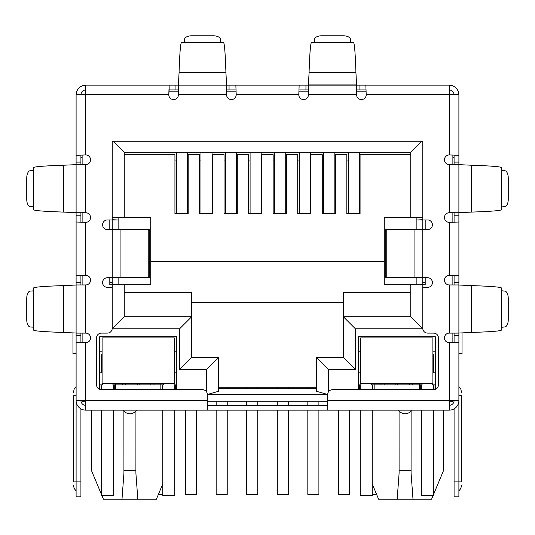 <?xml version="1.0" encoding="UTF-8"?>
<svg xmlns="http://www.w3.org/2000/svg" width="535" height="535" viewBox="0 0 535 535"><rect width="100%" height="100%" fill="white"/><g stroke="black" fill="none" stroke-linecap="round" stroke-linejoin="round"><path stroke-width="0.8" d="M148.77 229.582L149.278 229.582L149.278 277.732L120.943 277.732L120.943 229.582L148.77 229.582L148.77 277.732M120.943 229.582L107.401 229.582A4.815 4.815 0 0 1 102.586 224.767A4.815 4.815 0 0 1 107.401 219.952L112.216 219.952L112.216 141.227L422.784 141.227L422.784 219.952L427.599 219.952A4.815 4.815 0 0 1 432.414 224.767A4.815 4.815 0 0 1 427.599 229.582L385.722 229.582L385.722 277.732L427.599 277.732A4.815 4.815 0 0 1 432.414 282.547A4.815 4.815 0 0 1 427.599 287.362L422.784 287.362L422.784 328.289A4.815 4.815 0 0 0 427.599 333.104L433.617 333.104A4.815 4.815 0 0 1 438.433 337.919L438.433 384.866A4.815 4.815 0 0 1 433.617 389.681L332.502 389.681A4.815 4.815 0 0 0 327.688 394.496L327.688 410.144L207.312 410.144L207.312 394.496A4.815 4.815 0 0 0 202.498 389.681L101.382 389.681A4.815 4.815 0 0 1 96.567 384.866L96.567 337.919A4.815 4.815 0 0 1 101.382 333.104L107.401 333.104A4.815 4.815 0 0 0 112.216 328.289L112.216 287.362L107.401 287.362A4.815 4.815 0 0 1 102.586 282.547A4.815 4.815 0 0 1 107.401 277.732L120.943 277.732M327.688 405.329L207.312 405.329M178.422 89.947L169.14 89.947L169.14 85.132L308.427 85.132L308.427 94.762A4.815 4.815 0 0 1 303.612 99.577A4.815 4.815 0 0 1 298.798 94.762L236.202 94.762L235.855 85.132L236.202 94.762A4.815 4.815 0 0 1 231.387 99.577A4.815 4.815 0 0 1 226.572 94.762L226.572 85.132L178.422 85.132L178.422 94.762A4.815 4.815 0 0 1 173.608 99.577A4.815 4.815 0 0 1 168.792 94.762L76.104 94.762C76.679 88.91 79.889 85.7 85.734 85.132L85.734 154.949L76.104 155.297L85.734 154.949A4.815 4.815 0 0 1 90.549 159.764A4.815 4.815 0 0 1 85.734 164.579L76.104 164.579L76.104 212.729L85.734 212.729A4.815 4.815 0 0 1 90.549 217.544A4.815 4.815 0 0 1 85.734 222.359L85.734 275.324L76.104 275.672L85.734 275.324A4.815 4.815 0 0 1 90.549 280.139A4.815 4.815 0 0 1 85.734 284.954L76.104 284.954L76.104 333.104L85.734 333.104A4.815 4.815 0 0 1 90.549 337.919A4.815 4.815 0 0 1 85.734 342.734L85.734 410.144L207.312 410.144M327.688 410.144L449.266 410.144L449.266 400.514L458.896 400.514L458.896 342.387L449.266 342.734A4.815 4.815 0 0 1 444.451 337.919A4.815 4.815 0 0 1 449.266 333.104L458.896 333.104L458.896 284.954L449.266 284.954A4.815 4.815 0 0 1 444.451 280.139A4.815 4.815 0 0 1 449.266 275.324L458.896 275.672L458.896 222.012L449.266 222.359A4.815 4.815 0 0 1 444.451 217.544A4.815 4.815 0 0 1 449.266 212.729L458.896 212.729L458.896 164.579L449.266 164.579A4.815 4.815 0 0 1 444.451 159.764A4.815 4.815 0 0 1 449.266 154.949L458.896 155.297L458.896 94.762C458.328 88.917 455.118 85.707 449.266 85.132L449.266 94.762L458.896 94.762M454.081 164.579L454.081 162.105L458.896 162.105L458.896 155.297L449.266 154.949L449.266 94.762L366.207 94.762A4.815 4.815 0 0 1 361.392 99.577A4.815 4.815 0 0 1 356.577 94.762L356.577 85.132L365.86 85.132L366.207 94.762L365.86 85.132L449.266 85.132M76.104 333.031L76.104 285.028L63.504 285.596C43.937 286.265 33.946 287.068 33.538 288.004L33.538 330.055C33.939 330.991 43.924 331.794 63.504 332.462L76.104 333.031M76.104 212.656L76.104 164.653L63.504 165.221C43.937 165.89 33.946 166.693 33.538 167.629L33.538 209.68C33.939 210.616 43.924 211.419 63.504 212.087L76.104 212.656M33.538 327.28L33.538 290.779M33.538 206.905L33.538 170.404M33.384 290.879L30.254 291.073A7.223 3.611 -90 0 0 26.75 298.289L26.75 319.769A7.223 3.611 -90 0 0 30.254 326.985L33.384 327.179M33.384 170.505L30.254 170.698A7.223 3.611 -90 0 0 26.75 177.914L26.75 199.394A7.223 3.611 -90 0 0 30.254 206.61L33.384 206.804M226.572 84.904L225.93 72.533C225.262 52.965 224.459 42.974 223.523 42.566L181.472 42.566C180.536 42.967 179.733 52.952 179.064 72.533L178.422 84.904M184.247 42.566L220.748 42.566M220.647 42.412L220.453 39.282A7.223 3.611 0 0 0 213.238 35.778L191.757 35.778A7.223 3.611 0 0 0 184.542 39.282L184.348 42.412M298.798 94.762L299.145 85.132L298.798 94.762M308.427 89.947L299.145 89.947M359.052 85.132L359.052 89.947L356.577 89.947M359.052 89.947L365.86 89.947M229.047 85.132L229.047 89.947L235.855 89.947M229.047 89.947L226.572 89.947M85.734 85.132L169.14 85.132L168.792 94.762L169.14 89.947M355.935 72.533L356.577 85.132L308.427 85.132L309.07 72.533L355.935 72.533C355.267 52.965 354.464 42.974 353.528 42.566L311.477 42.566C310.541 42.967 309.738 52.952 309.07 72.533M314.252 42.566L314.547 39.282A7.223 3.611 180 0 1 321.762 35.778L343.243 35.778A7.223 3.611 180 0 1 350.458 39.282L350.753 42.566M471.495 165.221L458.896 164.653L458.896 212.656L471.495 212.087C491.063 211.419 501.054 210.616 501.462 209.68L501.462 167.629C501.061 166.693 491.077 165.89 471.495 165.221L471.495 212.087M501.462 170.404L504.746 170.698A7.223 3.611 -90 0 1 508.25 177.914L508.25 199.394A7.223 3.611 -90 0 1 504.746 206.61L501.462 206.905M471.495 285.596L458.896 285.028L458.896 333.031L471.495 332.462C491.063 331.794 501.054 330.991 501.462 330.055L501.462 288.004C501.061 287.068 491.077 286.265 471.495 285.596L471.495 332.462M501.462 290.779L504.746 291.073A7.223 3.611 -90 0 1 508.25 298.289L508.25 319.769A7.223 3.611 -90 0 1 504.746 326.985L501.462 327.28M85.734 89.947C82.811 90.234 81.206 91.839 80.919 94.762M449.266 89.947C452.189 90.234 453.794 91.839 454.081 94.762M80.919 333.104L80.919 335.579L76.104 335.579L76.104 380.051L76.104 342.387L85.734 342.734L76.104 342.387L76.104 400.514L207.312 400.514M80.919 212.729L80.919 215.204L76.104 215.204L76.104 222.012L85.734 222.359L76.104 222.012L76.104 282.48L80.919 282.48L80.919 284.954M458.896 212.729L458.896 275.672L449.266 275.324L449.266 222.359L458.896 222.012L458.896 284.954M327.688 400.514L449.266 400.514L449.266 342.734L458.896 342.387L458.896 335.579L454.081 335.579L454.081 333.104M76.104 94.762L76.104 162.105L80.919 162.105L80.919 164.579M85.734 405.329A4.815 4.815 0 0 1 80.919 400.514M85.734 410.144A9.63 9.63 0 0 1 76.104 400.514L76.104 481.888L80.919 481.888L80.919 408.854M80.919 335.579L80.919 342.621M76.104 335.579L76.104 333.104M76.104 289.696L76.104 282.48M80.919 282.48L80.919 275.672M80.919 215.204L80.919 222.012M76.104 215.204L76.104 212.729M76.104 169.321L76.104 162.105M80.919 162.105L80.919 155.297M76.104 395.699L73.456 395.699C73.456 391.339 73.456 391.339 73.456 395.699C73.456 391.339 73.456 391.339 73.456 395.699L73.456 481.888L76.104 481.888L76.104 496.814L80.919 496.814L80.919 481.888M80.919 157.357L82.122 157.357M73.456 481.888C73.456 486.248 73.456 486.248 73.456 481.888C73.456 486.248 73.456 486.248 73.456 481.888M458.896 215.204L454.081 215.204L454.081 222.012M454.081 215.204L454.081 212.729M454.081 284.954L454.081 275.672M458.896 333.104L458.896 335.579M454.081 335.579L454.081 342.387M454.081 408.854L454.081 496.814L458.896 496.814L458.896 400.514A9.63 9.63 0 0 1 449.266 410.144M449.266 405.329A4.815 4.815 0 0 0 454.081 400.514M454.081 162.105L454.081 155.297M458.896 162.105L458.896 164.579M452.877 157.357L454.081 157.357M458.896 353.568L462.053 353.568L462.053 332.79M458.896 395.699C458.896 383.969 458.896 383.969 458.896 395.699L461.544 395.699C461.544 391.339 461.544 391.339 461.544 395.699C461.544 391.339 461.544 391.339 461.544 395.699L461.544 481.888C461.544 486.248 461.544 486.248 461.544 481.888C461.544 486.248 461.544 486.248 461.544 481.888L454.081 481.888M76.104 353.568L72.947 353.568L72.947 332.79M399.07 410.933L399.097 473.281L397.171 499.222L378.606 499.222L372.226 483.907M443.609 410.144L443.609 470.332L433.377 494.888M123.893 410.933L123.919 473.281L121.993 499.222L103.429 499.222L101.924 495.611M101.623 494.888L91.391 470.332L91.391 410.144M168.98 91.151L178.422 91.151M226.572 91.151L236.015 91.151M298.985 91.151L308.427 91.151M356.577 91.151L366.02 91.151M82.122 400.514L82.122 401.718L85.734 401.718M449.266 401.718L452.877 401.718L452.877 400.514M327.688 401.718L207.312 401.718M425.191 219.952L425.191 229.582M425.191 277.732L425.191 284.714L384.264 284.714L384.264 217.304L422.784 217.304L422.784 141.227M109.809 219.952L109.809 229.582M109.809 277.732L109.809 284.714L124.254 284.714L124.254 316.733L124.254 284.714L150.736 284.714L150.736 261.361L384.264 261.361M452.877 155.137L452.877 164.579M452.877 212.729L452.877 222.172M452.877 275.512L452.877 284.954M452.877 333.104L452.877 342.547M99.697 389.373L99.697 336.716L176.737 336.716L176.737 389.681M358.263 389.681L358.263 336.716L435.303 336.716L435.303 389.373M416.163 219.952L422.784 219.952L422.784 328.771L355.374 328.771L355.374 369.458L328.41 369.458L316.372 357.42L316.372 391.272L327.688 394.489L207.312 394.496L218.628 391.272L218.628 357.42L191.664 357.42L191.664 316.733L124.254 316.733L112.216 328.771L112.216 219.952L118.837 219.952M82.122 342.547L82.122 333.104M82.122 284.954L82.122 275.512M82.122 222.172L82.122 212.729M82.122 164.579L82.122 155.137M114.263 389.681L114.263 384.866M160.848 389.681L160.848 384.866L115.587 384.866L115.587 389.681M162.172 384.866L162.172 389.681M175.413 384.866L175.413 389.681M359.587 384.866L359.587 389.681M372.828 384.866L372.828 389.681M419.413 389.681L419.413 384.866L374.152 384.866L374.152 389.681M420.737 384.866L420.737 389.681M433.979 384.866L433.979 389.667M101.021 384.866L101.021 389.667M398.495 410.144A7.824 7.824 0 0 0 411.683 410.144M123.317 410.144A7.824 7.824 0 0 0 136.505 410.144M422.784 282.306L425.191 282.306M417.969 219.952L422.784 219.711M410.746 154.709L360.068 154.709L360.068 213.692L346.827 213.692L346.827 154.709L335.512 154.709L335.512 213.692L322.271 213.692L322.271 154.709L310.955 154.709L310.955 213.692L297.714 213.692L297.714 154.709L286.399 154.709L286.399 213.692L273.158 213.692L273.158 154.709L261.842 154.709L261.842 213.692L248.601 213.692L248.601 154.709L237.286 154.709L237.286 213.692L224.045 213.692L224.045 154.709L212.729 154.709L212.729 213.692L199.488 213.692L199.488 154.709L188.173 154.709L188.173 213.692L174.932 213.692L174.932 154.709L124.254 154.709L124.254 217.304L150.736 217.304L150.736 261.361M112.216 141.227L112.216 217.304L124.254 217.304L124.254 152.301L410.746 152.301L410.746 217.304M109.809 282.306L112.216 282.306M117.031 219.952L112.216 219.711M355.374 369.458L343.336 357.42L316.372 357.42M355.374 328.771L343.336 316.733L343.336 357.42M422.784 328.771L410.746 316.733L343.336 316.733L343.336 292.658L410.746 292.658M410.746 284.714L410.746 316.733M421.821 141.227L410.746 152.301M113.179 141.227L124.254 152.301L124.254 153.104L127.865 152.301M206.59 391.961L206.59 369.458L179.626 369.458L179.626 328.771L191.664 316.733L191.664 292.658L124.254 292.658M179.626 369.458L191.664 357.42M206.59 369.458L218.628 357.42M316.372 391.272L316.372 388.718L218.628 388.718L218.628 391.272M115.587 383.662L115.587 384.866L112.938 384.866L112.938 383.662M163.496 383.662L163.496 384.866L160.848 384.866L160.848 383.662M176.737 384.866L174.089 384.866L174.089 383.662M176.737 372.828L174.33 372.828M176.737 351.161L174.33 351.161M360.67 351.161L358.263 351.161M358.263 384.866L360.911 384.866L360.911 383.662M360.67 372.828L358.263 372.828M374.152 383.662L374.152 384.866L371.504 384.866L371.504 383.662M422.061 383.662L422.061 384.866L419.413 384.866L419.413 383.662M435.303 384.866L432.654 384.866L432.654 383.662M435.303 372.828L432.895 372.828M435.303 351.161L432.895 351.161M191.664 302.77L343.336 302.77M102.105 351.161L99.697 351.161M99.697 384.866L102.345 384.866L102.345 383.662M102.105 372.828L99.697 372.828M433.076 495.611L431.571 499.222L397.171 499.222M162.774 483.907L156.394 499.222L121.993 499.222M410.746 153.104L407.135 152.301M122.421 384.866L122.421 383.662M154.013 383.662L154.013 384.866M380.987 383.662L380.987 384.866M412.579 383.662L412.579 384.866M413.007 499.222L411.081 473.281L411.107 410.933M399.07 470.332L411.107 470.332M137.829 499.222L135.903 473.281L135.93 410.933M123.893 470.332L135.93 470.332M118.837 217.304L118.837 229.582M118.837 277.732L118.837 284.714M416.163 217.304L416.163 229.582M416.163 277.732L416.163 284.714M316.372 387.273L218.628 387.273M307.826 387.273L307.826 388.718M307.826 401.718L307.826 405.329M307.826 410.144L307.826 494.407L318.9 494.407L318.9 410.144M318.9 405.329L318.9 401.718M310.287 213.692L310.287 152.301M299.212 213.692L299.212 152.301M216.153 401.718L216.153 405.329M216.153 410.144L216.153 494.407L227.228 494.407L227.228 410.144M227.228 405.329L227.228 401.718M227.228 388.718L227.228 387.273M236.61 213.692L236.61 152.301M225.536 213.692L225.536 152.301M158.4 494.407L162.774 494.407M187.491 213.692L187.491 152.301M176.416 213.692L176.416 152.301M338.454 410.144L338.454 494.407L349.529 494.407L349.529 410.144M334.843 213.692L334.843 152.301M323.769 213.692L323.769 152.301M246.675 387.273L246.675 388.718M246.675 401.718L246.675 405.329M246.675 410.144L246.675 494.407L257.75 494.407L257.75 410.144M257.75 405.329L257.75 401.718M257.75 388.718L257.75 387.273M261.167 213.692L261.167 152.301M250.092 213.692L250.092 152.301M372.226 494.407L376.6 494.407M359.4 213.692L359.4 152.301M348.325 213.692L348.325 152.301M277.304 387.273L277.304 388.718M277.304 401.718L277.304 405.329M277.304 410.144L277.304 494.407L288.378 494.407L288.378 410.144M288.378 405.329L288.378 401.718M288.378 388.718L288.378 387.273M285.73 213.692L285.73 152.301M274.656 213.692L274.656 152.301M185.525 410.144L185.525 494.407L196.599 494.407L196.599 410.144M200.979 152.301L200.979 213.692M212.054 152.301L212.054 213.692M138.217 337.919L102.105 337.919L102.105 383.662L174.33 383.662L174.33 337.919L138.217 337.919M102.105 354.772L102.105 366.809L101.623 366.809L101.623 354.772L102.105 354.772M174.33 354.772L174.811 354.772L174.811 366.809L174.33 366.809M113.661 384.866L113.661 389.681M113.661 410.144L113.661 495.611L101.623 495.611L101.623 410.144M101.623 389.681L101.623 384.866M101.623 372.828L101.623 366.809M174.811 366.809L174.811 372.828M174.811 410.144L174.811 495.611L162.774 495.611L162.774 410.144M162.774 389.681L162.774 384.866M174.811 384.866L174.811 389.681M360.67 383.662L432.895 383.662L432.895 337.919L360.67 337.919L360.67 383.662M432.895 354.772L433.377 354.772L433.377 366.809L432.895 366.809M360.67 366.809L360.189 366.809L360.189 354.772L360.67 354.772M372.226 384.866L372.226 389.681M372.226 410.144L372.226 495.611L360.189 495.611L360.189 410.144M360.189 389.681L360.189 384.866M360.189 372.828L360.189 366.809M433.377 366.809L433.377 372.828M433.377 410.144L433.377 495.611L421.339 495.611L421.339 410.144M421.339 389.681L421.339 384.866M433.377 384.866L433.377 389.681M414.057 229.582L414.057 277.732M386.23 229.582L386.23 277.732M449.266 333.104L449.266 284.954M449.266 212.729L449.266 164.579M356.577 94.762L308.427 94.762M226.572 94.762L178.422 94.762M85.734 164.579L85.734 212.729M85.734 284.954L85.734 333.104M63.504 285.596L63.504 332.462M63.504 165.221L63.504 212.087M225.93 72.533L179.064 72.533M305.953 89.947L305.953 85.132M175.948 89.947L175.948 85.132M308.427 84.904L356.577 84.904M314.353 42.412L350.652 42.412M501.616 170.505L501.616 206.804M501.616 290.879L501.616 327.179M454.081 282.48L458.896 282.48M328.41 369.458L328.41 391.961M179.626 328.771L112.216 328.771M150.877 383.662L150.877 384.866M384.123 384.866L384.123 383.662M409.442 383.662L409.442 384.866M125.558 384.866L125.558 383.662M139.12 383.662L139.12 384.866M395.88 384.866L395.88 383.662M397.686 383.662L397.686 384.866M137.314 384.866L137.314 383.662M360.068 160.968L359.4 160.968M348.325 160.968L346.827 160.968M335.512 160.968L334.843 160.968M323.769 160.968L322.271 160.968M310.955 160.968L310.287 160.968M299.212 160.968L297.714 160.968M286.399 160.968L285.73 160.968M274.656 160.968L273.158 160.968M261.842 160.968L261.167 160.968M250.092 160.968L248.601 160.968M237.286 160.968L236.61 160.968M225.536 160.968L224.045 160.968M212.729 160.968L212.054 160.968M200.979 160.968L199.488 160.968M188.173 160.968L187.491 160.968M176.416 160.968L174.932 160.968M174.811 370.421L174.33 370.421M102.105 370.421L101.623 370.421M433.377 370.421L432.895 370.421M360.67 370.421L360.189 370.421M76.104 386.624L74.151 389.186L73.456 392.329M76.104 490.963L74.151 488.401L73.456 485.258M458.896 490.963L460.849 488.401L461.544 485.258M458.896 386.624L460.849 389.186L461.544 392.329"/></g></svg>
